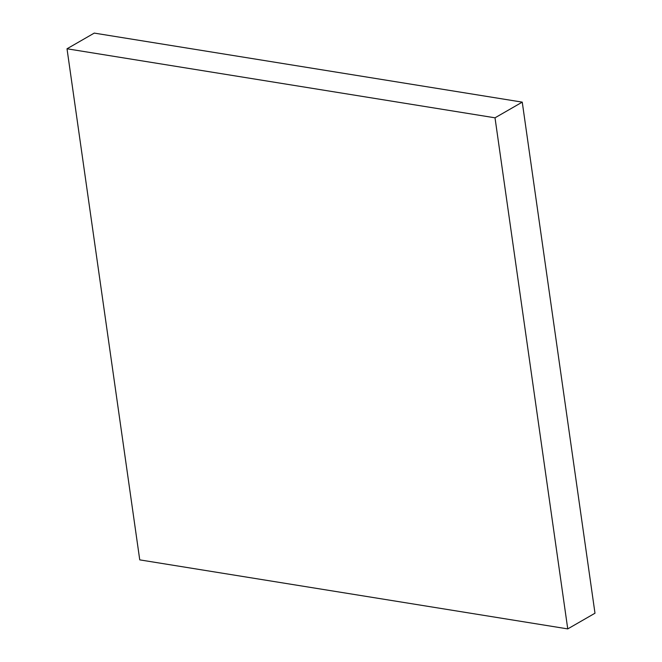 <?xml version="1.0" encoding="UTF-8"?>
<svg xmlns="http://www.w3.org/2000/svg" width="662" height="662" viewBox="0 0 662 662"><rect width="100%" height="100%" fill="white"/><g stroke="black" fill="none" stroke-linecap="round" stroke-linejoin="round"><path stroke-width="0.99" d="M567.748 628.9L594.989 613.219L567.748 628.9L495.011 117.811L67.011 48.781L139.748 559.87L567.748 628.9L495.011 117.811L522.252 102.13L495.011 117.811L67.011 48.781L94.252 33.1L67.011 48.781L139.748 559.87L567.748 628.9M94.252 33.1L522.252 102.13L594.989 613.219L522.252 102.13L94.252 33.1"/></g></svg>
